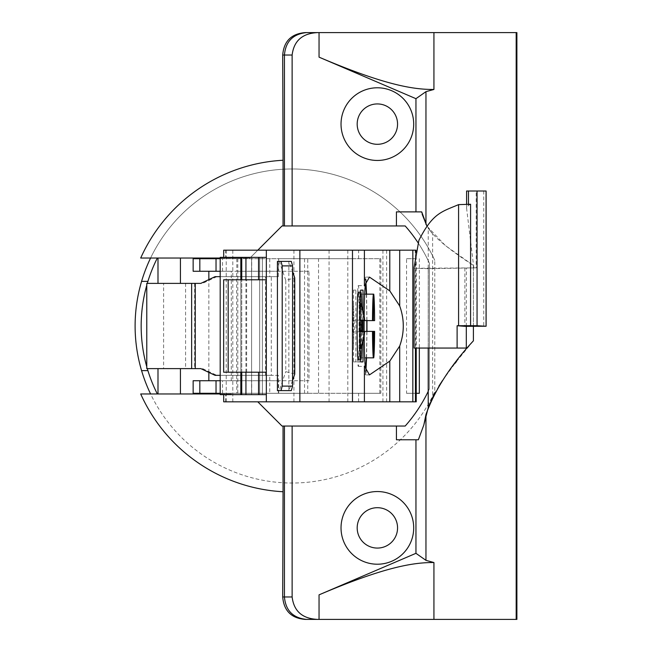 <?xml version="1.0" encoding="UTF-8"?>
<svg xmlns="http://www.w3.org/2000/svg" width="652" height="652" viewBox="0 0 652 652"><rect width="100%" height="100%" fill="white"/><g stroke="black" fill="none" stroke-linecap="round" stroke-linejoin="round"><path stroke-width="0.49" stroke-dasharray="3.26 2.44" d="M363.025 310.629L363.025 320.165M363.025 331.835L363.025 341.371M353.474 361.893L360.646 361.893L355.853 361.893L355.853 290.107L353.474 290.107L353.474 361.893L355.853 361.893M353.474 290.107L355.853 290.107M364.411 285.91L365.34 277.1L365.821 279.252M366.579 294.15L366.962 320.613M366.962 331.387L366.579 357.85M365.821 372.748L365.34 374.9L364.411 366.09M360.646 359.643L360.646 292.357M366.807 320.613A40.375 1.337 90 0 0 366.302 294.15M364.183 316.261A40.375 1.337 90 0 0 364.158 320.165M364.158 331.835A40.375 1.337 90 0 0 364.183 335.739M366.302 357.85A40.375 1.337 90 0 0 366.807 331.387M358.192 359.643A33.643 1.117 90 0 0 359.309 326A33.643 1.117 90 0 0 358.192 292.357M223.693 250.181L415.911 250.181M416.229 401.819L223.693 401.819M415.446 401.819L415.446 393.295L416.229 393.295M406.546 393.295L415.438 393.295L406.546 393.295L406.546 258.705L415.919 258.705L415.919 393.295L419.326 393.295M406.546 258.705L415.919 258.705M193.147 258.705L380.841 258.705L380.841 393.295L352.406 393.295L352.406 258.705L307.76 258.705L307.76 271.265L278.665 271.265L278.665 258.705L307.76 258.705M379.823 393.295L379.823 258.705L352.406 258.705M220.197 258.705L278.665 258.705M379.823 258.705L380.841 258.705M208.844 258.705L231.281 258.705L208.844 258.705M304.533 393.295L304.533 258.705L318.543 258.705L318.543 393.295L269.749 393.295L318.543 393.295M226.228 250.181L226.228 401.819M225.657 401.819L225.657 394.639L220.197 394.639L220.197 257.361L225.657 257.361L225.657 250.181M225.657 257.361L266.342 257.361L266.342 250.181M266.342 257.361L266.342 401.819M223.652 279.789L266.342 279.789M266.342 372.21L223.652 372.21M266.342 394.639L225.657 394.639M240.832 394.639L259.675 394.639L240.832 394.639L240.832 257.361L262.365 257.361L240.832 257.361M241.729 394.639L262.365 394.639L241.729 394.639L241.729 257.361M245.943 372.21L245.943 279.789M246.635 372.21L246.635 279.789M241.729 372.21L241.729 279.789M262.365 394.639L262.365 257.361L262.365 394.639M251.599 394.639L251.599 257.361L251.599 394.639M240.832 372.21L240.832 279.789M259.675 394.639L259.675 257.361L259.675 394.639M294.753 374.134L285.772 371.64L285.772 280.36L294.753 277.866M292.561 380.564L288.844 390.605L288.844 261.395L292.561 271.436M289.138 390.605L279.3 390.605L285.772 371.64M277.418 390.605L279.3 390.605M285.772 280.36L279.3 261.395L277.418 261.395M291.322 390.605L288.844 390.605M288.844 261.395L291.322 261.395M289.138 261.395L279.3 261.395M304.533 258.705L318.543 258.705M220.197 375.348L269.749 375.348L269.749 393.295M265.47 375.348L265.47 276.652L220.197 276.652M269.749 258.705L269.749 276.652L265.47 276.652M278.355 393.295L278.355 375.348L271.297 375.348L271.297 276.652L278.355 276.652L278.355 258.705M278.355 276.652L269.749 276.652M215.095 276.652L271.297 276.652M271.297 375.348L215.095 375.348M216.847 276.652L202.576 283.384L200.824 283.384M146.773 283.384L202.576 283.384M194.646 283.384L194.646 368.616L163.611 368.616L163.611 283.384M200.824 368.616L194.646 368.616M202.576 368.616L216.847 375.348M269.749 375.348L278.355 375.348M191.639 283.384L185.575 283.384L191.639 283.384M157.988 283.384L180.425 283.384L157.988 283.384M185.575 283.384L185.575 368.616L191.639 368.616L185.575 368.616M146.773 368.616L163.611 368.616M157.988 368.616L180.425 368.616L157.988 368.616M157.988 393.963L180.425 393.963L157.988 393.963M257.793 250.181L249.944 258.037L157.336 258.037A150.962 150.962 0 0 0 157.336 393.963L220.197 393.963M282.707 491.722A165.991 165.991 0 0 1 140.693 393.963L150.579 393.963A157.018 157.018 0 0 0 434.794 391.591L434.794 260.409L434.794 391.591A157.018 157.018 0 0 1 135.111 326A157.018 157.018 0 0 1 434.794 260.409A157.018 157.018 0 0 0 150.579 258.037L140.693 258.037A165.991 165.991 0 0 1 282.707 160.278M208.844 393.963L231.281 393.963L208.844 393.963M428.217 391.347A150.962 150.962 0 0 0 429.407 388.804A150.962 150.962 0 0 1 405.185 426.041L282.023 426.041L257.793 401.819M305.226 32.6L516.889 32.6L516.889 619.4L305.226 619.4M397.557 124.116A20.188 20.188 0 0 1 377.369 144.304A20.188 20.188 0 0 1 357.182 124.116A20.188 20.188 0 0 1 377.369 103.929A20.188 20.188 0 0 1 397.557 124.116M397.557 527.884A20.188 20.188 0 0 1 377.369 548.071A20.188 20.188 0 0 1 357.182 527.884A20.188 20.188 0 0 1 377.369 507.696A20.188 20.188 0 0 1 397.557 527.884M429.008 405.462L432.618 397.37L432.618 233.807L426.881 226.048L445.455 245.641L473.409 265.421L473.409 340.825L456.506 361.51M473.409 326.293L473.409 265.421C453.605 252.609 439.733 241.753 431.787 232.854C426.563 226.154 426.84 226.472 432.618 233.807L428.217 228.159L428.217 348.054M442.488 380.54L455.055 363.351M438.861 386.171L435.243 392.365M431.151 400.442L430.304 402.349M430.19 402.602L429.644 403.89M429.326 404.664L429.016 405.438M428.804 405.984L428.617 406.473M432.04 398.551L429 405.487M432.618 397.37L432.194 398.242M423.824 424.99L418.372 439.774L396.432 439.774L396.432 426.041M396.432 225.959L396.432 211.884L421.722 211.884M421.885 212.837L422.17 214.255M220.197 258.037L249.944 258.037L282.023 225.959L405.185 225.959A150.962 150.962 0 0 1 429.407 263.196L429.407 388.804L429.407 263.196A150.962 150.962 0 0 0 418.03 242.699M146.773 366.766A150.962 150.962 0 0 0 147.311 368.616M147.311 283.384A150.962 150.962 0 0 0 146.773 285.234M141.59 281.362L147.914 281.362M231.281 258.037L208.844 258.037L231.281 258.037L231.281 258.705M180.425 258.037L157.988 258.037L180.425 258.037M147.914 370.638L141.59 370.638M413.702 124.116A36.341 36.341 0 0 1 377.369 160.457A36.341 36.341 0 0 1 341.029 124.116A36.341 36.341 0 0 1 377.369 87.784A36.341 36.341 0 0 1 413.702 124.116M466.302 348.054L428.234 348.054L428.234 268.673L476.18 267.874L414.093 268.29L414.093 267.418M466.302 326.318L466.302 268.119M428.234 348.054L414.093 348.054M428.234 268.673L414.093 268.29M470.589 204.255L468.47 205.331L466.596 208.273L473.833 267.711M466.596 191.012L476.18 191.012L476.18 267.874M466.596 208.273L466.596 204.378M464.86 267.988L464.86 326.326M476.18 191.012L486.074 191.012M413.702 527.884A36.341 36.341 0 0 1 377.369 564.216A36.341 36.341 0 0 1 341.029 527.884A36.341 36.341 0 0 1 377.369 491.543A36.341 36.341 0 0 1 413.702 527.884M231.281 393.963L231.281 393.295L208.844 393.295L231.281 393.295M380.841 393.295L193.147 393.295M308.999 271.265L236.627 271.265L236.627 380.735L308.999 380.735L308.999 271.265L307.76 271.265L307.76 393.295L220.197 393.295M307.76 393.295L352.406 393.295M237.784 258.705L237.784 393.295M236.831 258.705L236.831 271.265L193.147 271.265M236.627 380.735L236.831 393.295M278.665 271.265L220.197 271.265M208.844 271.265L231.281 271.265L208.844 271.265M308.999 380.735L278.665 380.735L278.665 393.295M278.665 380.735L220.197 380.735M193.147 380.735L236.831 380.735M208.844 380.735L231.281 380.735L208.844 380.735M208.844 372.398L208.844 279.602M231.281 380.735L231.281 271.265M356.97 326A40.375 1.337 -90 0 1 358.307 285.625A40.375 1.337 -90 0 1 359.643 326A40.375 1.337 -90 0 1 358.307 366.375A40.375 1.337 -90 0 1 356.97 326M358.127 294.15A32.298 1.068 90 0 0 357.239 328.698A32.298 1.068 90 0 0 358.307 358.298A32.298 1.068 90 0 0 358.486 357.85A32.298 1.068 90 0 0 359.374 323.302A32.298 1.068 90 0 0 358.307 293.702A32.298 1.068 90 0 0 358.127 294.15M374.607 320.613L361.159 320.613A32.298 1.068 -90 0 1 361.159 331.387L360.279 331.387L360.279 357.85A32.298 1.068 -90 0 1 360.1 358.298A32.298 1.068 -90 0 1 359.92 357.85L364.655 357.85M359.92 357.85L359.92 331.387L359.048 331.387L364.158 331.387M359.048 331.387A32.298 1.068 -90 0 1 359.048 320.613L359.92 320.613L359.92 294.15L364.655 294.15M364.158 320.613L359.048 320.613M359.92 294.15A32.298 1.068 -90 0 1 360.1 293.702A32.298 1.068 -90 0 1 360.279 294.15L360.279 320.613L373.376 320.613L359.92 320.613M373.376 294.15L360.279 294.15M374.607 331.387L361.159 331.387M360.279 357.85L373.376 357.85M361.159 320.613L360.279 320.613M361.787 306.383A33.643 1.117 -90 0 1 361.982 320.165M361.982 331.835A33.643 1.117 -90 0 1 361.787 345.617M361.078 347.663A22.429 0.742 90 0 0 361.599 331.835L353.906 331.835L353.514 348.429L353.514 331.835L352.968 331.835L353.514 303.571L354.452 331.835M364.672 320.165L361.624 320.165A22.429 0.742 90 0 0 361.078 304.337M360.14 331.835L352.968 331.835M360.14 320.165L352.968 320.165M361.624 320.165L354.452 320.165M364.672 331.835L361.599 331.835M415.438 252.503L415.438 348.054M415.446 258.705L415.446 250.181M386.62 401.819L386.62 250.181M382.936 401.819L382.936 250.181M358.624 258.705L358.624 250.181M358.624 401.819L358.624 393.295M347.801 401.819L347.801 250.181M329.056 401.819L329.056 250.181M293.938 401.819L293.938 250.181M232.797 401.819L232.797 250.181M468.47 205.331L468.47 204.32M483.743 191.012L483.743 326.269M222.536 271.265L222.536 258.705M251.713 271.265L251.713 258.705M251.713 393.295L251.713 380.735M222.536 393.295L222.536 380.735M416.229 250.181L416.229 348.054M369.464 277.1L365.34 277.1M369.464 374.9L365.34 374.9M419.326 258.705L419.326 348.054M358.307 285.625L365.479 285.625M358.307 366.375L365.479 366.375M358.307 358.298L360.1 358.298M358.307 293.702L360.1 293.702"/><path stroke-width="0.98" d="M363.025 290.107L360.646 290.107L363.025 290.107L363.025 310.629M363.025 320.165L363.025 331.835M363.025 341.371L363.025 361.893L360.646 361.893L360.646 359.643M365.821 279.252L366.579 294.15M366.962 320.613L366.962 331.387M366.579 357.85L365.821 372.748M415.911 250.181L223.693 250.181L223.693 257.361M415.438 348.054L415.438 401.819L352.479 401.819L352.479 250.181M363.025 361.893L360.646 361.893M360.646 292.357L360.646 290.107M366.807 331.387A40.375 1.337 90 0 0 366.823 326A40.375 1.337 90 0 0 366.807 320.613M366.302 294.15A40.375 1.337 90 0 0 365.479 285.625A40.375 1.337 90 0 0 364.183 316.261M364.158 320.165A40.375 1.337 90 0 0 364.142 326A40.375 1.337 90 0 0 364.158 331.835M364.183 335.739A40.375 1.337 90 0 0 365.479 366.375A40.375 1.337 90 0 0 366.302 357.85M360.882 292.357L358.192 292.357A33.643 1.117 90 0 0 357.076 326A33.643 1.117 90 0 0 358.192 359.643L360.882 359.643A33.643 1.117 -90 0 1 359.765 326A33.643 1.117 -90 0 1 360.882 292.357A33.643 1.117 -90 0 1 361.787 306.383M364.411 401.819L364.411 366.09L369.464 374.9L389.782 361.127L399.7 346.041C404.476 332.675 404.476 319.317 399.7 305.959L389.782 290.873L369.464 277.1L364.411 285.91L364.411 250.181M415.438 401.819L416.229 401.819L416.229 348.054M352.479 401.819L299.871 401.819L299.871 250.181M223.693 394.639L223.693 401.819L299.871 401.819M220.197 271.265L193.147 271.265L193.147 258.705L220.197 258.705M266.342 250.181L266.342 401.819M258.567 279.789L258.567 257.361L220.197 257.361L220.197 394.639L266.342 394.639M266.342 257.361L258.567 257.361M266.342 279.789L223.652 279.789L223.652 372.21L266.342 372.21M228.167 279.789L228.167 372.21M258.567 372.21L258.567 394.639M245.943 394.639L245.943 372.21M245.943 279.789L245.943 257.361M241.729 394.639L241.729 372.21M241.729 279.789L241.729 257.361M240.832 394.639L240.832 372.21M240.832 279.789L240.832 257.361M292.561 271.436L294.753 277.866L294.753 374.134L292.561 380.564M277.418 261.395L277.418 390.605L291.322 390.605L292.561 386.114L292.561 265.886L291.322 261.395L277.418 261.395M280.979 261.395L282.21 265.886L282.21 386.114L280.979 390.605M282.21 386.114L292.561 386.114M282.21 265.886L292.561 265.886M220.197 276.652L215.095 276.652L200.824 283.384L195.25 283.384L195.25 368.616L200.824 368.616L215.095 375.348L220.197 375.348M195.25 283.384L146.773 283.384L146.773 368.616L195.25 368.616M157.988 393.963L157.988 368.616M180.425 393.963L180.425 368.616M220.197 393.963L140.693 393.963A165.991 165.991 0 0 0 283.058 491.747L283.058 426.041L282.023 426.041L257.793 401.819M147.311 368.616A150.962 150.962 0 0 0 147.914 370.638A150.962 150.962 0 0 0 157.336 393.963L150.579 393.963A157.018 157.018 0 0 1 150.579 258.037L157.336 258.037A150.962 150.962 0 0 0 147.914 281.362A150.962 150.962 0 0 0 147.311 283.384M283.058 491.747L282.707 596.971C283.864 610.802 291.371 618.275 305.226 619.4L306.383 619.4C292.935 617.949 285.617 610.476 284.435 596.971L282.707 596.971M220.197 258.037L140.693 258.037A165.991 165.991 0 0 1 283.058 160.253L282.707 55.029C283.864 41.198 291.371 33.725 305.226 32.6L317.581 32.6C302.357 33.342 293.873 40.815 292.129 55.029L292.129 225.959L284.435 225.959L284.435 55.029L292.129 55.029M428.217 391.347A150.962 150.962 0 0 1 405.185 426.041L283.058 426.041M284.435 426.041L284.435 596.971L292.129 596.971C293.873 611.185 302.357 618.658 317.581 619.4L319.048 619.4L319.048 594.852L415.952 553.32L415.952 439.774L396.432 439.774L396.432 426.041M292.129 426.041L292.129 596.971M341.029 527.884A36.341 36.341 0 0 0 377.369 564.216A36.341 36.341 0 0 0 413.702 527.884A36.341 36.341 0 0 0 377.369 491.543A36.341 36.341 0 0 0 341.029 527.884M306.383 619.4L317.581 619.4M415.952 553.32L425.96 560.345L433.93 562.537L433.93 619.4L319.048 619.4M433.93 619.4L516.889 619.4L516.889 32.6L516.18 32.6L516.18 619.4M433.93 562.537C414.599 562.399 386.131 566.213 319.048 594.852M473.409 326.293L473.409 340.825C450.597 365.438 434.778 390.01 425.96 414.533L423.824 424.99L418.372 439.774L415.952 439.774M317.581 32.6L516.18 32.6M433.93 32.6L433.93 89.463L425.96 91.655L415.952 98.68L415.952 211.884L421.722 211.884L421.885 212.837M421.722 211.884L426.881 226.048L422.17 214.255M455.055 363.351L456.506 361.51M442.488 380.54L438.861 386.171M435.243 392.365L431.151 400.442M429.644 403.89L429.326 404.664M429.016 405.438L428.804 405.984M428.617 406.473L428.429 406.97M428.364 407.133L423.824 424.99M418.03 242.699A150.962 150.962 0 0 0 405.185 225.959L396.432 225.959L396.432 211.884L415.952 211.884M433.93 89.463C414.599 89.601 386.131 85.787 319.048 57.148L415.952 98.68M396.432 225.959L292.129 225.959M341.029 124.116A36.341 36.341 0 0 0 377.369 160.457A36.341 36.341 0 0 0 413.702 124.116A36.341 36.341 0 0 0 377.369 87.784A36.341 36.341 0 0 0 341.029 124.116M306.383 32.6C292.935 34.051 285.617 41.524 284.435 55.029L282.707 55.029M284.435 225.959L282.023 225.959L257.793 250.181M146.773 285.234A150.962 150.962 0 0 0 146.773 366.766M147.914 370.638L141.59 370.638M147.914 281.362L141.59 281.362M283.058 225.959L283.058 160.253M208.844 258.705L208.844 258.037M180.425 283.384L180.425 258.037M157.988 283.384L157.988 258.037M397.557 124.116A20.188 20.188 0 0 0 377.369 103.929A20.188 20.188 0 0 0 357.182 124.116A20.188 20.188 0 0 0 377.369 144.304A20.188 20.188 0 0 0 397.557 124.116M486.099 191.012L486.099 326.244L464.86 326.326L457.109 325.731L470.589 325.69L470.589 204.255L458.584 204.63C441.689 211.802 432.708 212.992 418.894 240.36L414.093 267.418L414.093 348.054L466.302 348.054L466.302 326.318M457.109 325.731L457.109 348.054M458.584 204.63L458.584 325.723M466.596 204.378L466.596 191.012L477.036 191.012M470.589 325.69L477.036 325.723M486.074 326.244L477.06 325.723L477.06 191.012L486.074 191.012L486.074 326.244M397.557 527.884A20.188 20.188 0 0 0 377.369 507.696A20.188 20.188 0 0 0 357.182 527.884A20.188 20.188 0 0 0 377.369 548.071A20.188 20.188 0 0 0 397.557 527.884M208.844 393.963L208.844 393.295M216.032 380.735L193.147 380.735L193.147 393.295L216.032 393.295L216.032 380.735L220.197 380.735M220.197 393.295L216.032 393.295M208.844 380.735L208.844 372.398M208.844 279.602L208.844 271.265M416.229 393.295L419.326 393.295L419.326 348.054M415.919 393.295L415.438 393.295M373.376 331.387L374.607 331.387A32.298 1.068 -90 0 1 373.735 357.85L373.376 357.85A32.298 1.068 -90 0 1 372.496 331.387L373.376 331.387L373.376 357.85L364.655 357.85M364.158 331.387L372.496 331.387M364.655 294.15L373.376 294.15A32.298 1.068 -90 0 0 372.496 320.613L364.158 320.613M373.735 294.15L373.376 320.613L373.735 294.15A32.298 1.068 -90 0 1 374.607 320.613L373.735 320.613M373.735 331.387L373.735 357.85M372.496 320.613L373.376 320.613M361.982 320.165A33.643 1.117 -90 0 1 361.982 331.835M361.787 345.617A33.643 1.117 -90 0 1 360.882 359.643M360.686 303.571L360.686 304.337A22.429 0.742 90 0 0 360.165 320.165L360.14 331.835A22.429 0.742 90 0 0 360.686 347.663L360.686 348.429M360.165 331.835L364.672 331.835A62.535 62.502 -90 0 1 361.078 347.663L361.078 348.429M361.624 320.165L361.624 331.835M361.078 303.571L361.078 304.337A62.535 62.502 -90 0 1 364.672 320.165L360.165 320.165M360.686 304.337A62.535 62.502 90 0 1 364.289 320.165M364.289 331.835A62.535 62.502 90 0 1 360.686 347.663M389.782 401.819L389.782 361.127M399.7 401.819L399.7 346.041M399.7 250.181L399.7 305.959M412.838 401.819L412.838 250.181M415.438 250.181L415.438 252.503M389.782 250.181L389.782 290.873M425.96 560.345L425.96 414.533M425.96 224.427L425.96 91.655M319.048 57.148L319.048 32.6M468.47 204.32L468.47 191.012M199.83 258.705L199.83 271.265M216.032 271.265L216.032 258.705M199.83 380.735L199.83 393.295M191.639 283.384L191.639 368.616M428.217 407.541L428.217 348.054"/></g></svg>
